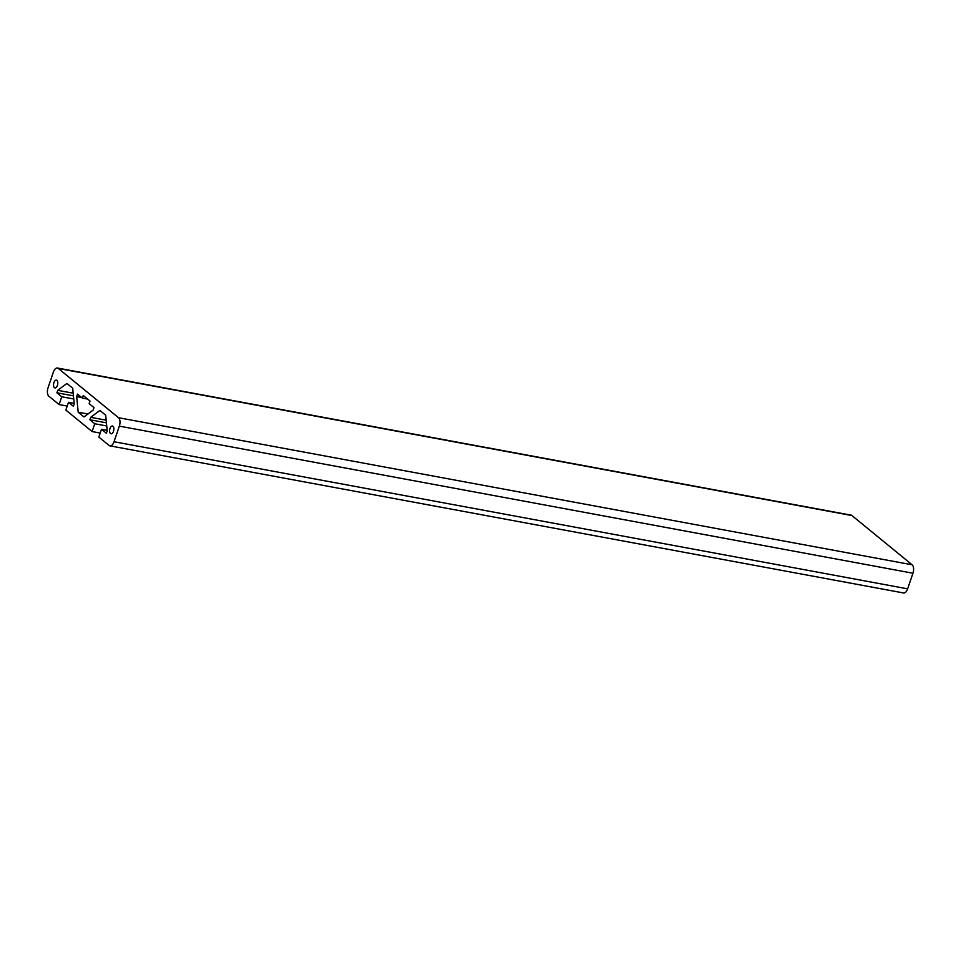<?xml version="1.0" encoding="UTF-8"?>
<svg xmlns="http://www.w3.org/2000/svg" width="961" height="961" viewBox="0 0 961 961"><rect width="100%" height="100%" fill="white"/><g stroke="black" fill="none" stroke-linecap="round" stroke-linejoin="round"><path stroke-width="1.44" d="M110.491 433.531A3.952 2.042 -79.5 0 0 111.02 433.783A3.952 2.042 -79.5 0 0 113.626 430.792A3.952 2.042 -79.5 0 0 112.978 426.252A3.952 2.042 -79.5 0 0 112.461 425.999A3.952 2.042 -79.5 0 0 109.854 428.99A3.952 2.042 -79.5 0 0 110.491 433.531M54.417 387.655A3.952 2.042 -79.5 0 0 54.933 387.908A3.952 2.042 -79.5 0 0 57.54 384.917A3.952 2.042 -79.5 0 0 56.891 380.376A3.952 2.042 -79.5 0 0 56.375 380.124A3.952 2.042 -79.5 0 0 53.768 383.115A3.952 2.042 -79.5 0 0 54.417 387.655M59.102 404.557L61.756 396.761L56.891 392.785L57.72 390.334L66.898 383.463L72.7 388.196L74.213 403.824L73.384 406.275L68.519 402.299L65.865 410.095L92.088 431.549L94.743 423.753L89.878 419.765L90.706 417.314L99.884 410.443L105.686 415.188L107.2 430.804L106.371 433.255L101.506 429.279L98.851 437.087L109.073 445.448A6.595 3.4 -79.5 0 0 109.938 445.856L903.544 592.961A6.595 3.4 -79.5 0 0 907.64 588.841L912.95 573.236A6.595 3.4 -79.5 0 0 912.133 564.804L851.927 515.552A6.595 3.4 -79.5 0 0 851.062 515.144L57.456 368.039A6.595 3.4 -79.5 0 0 53.36 372.159L48.05 387.763A6.595 3.4 -79.5 0 0 48.867 396.196L59.102 404.557L67.234 406.071M109.938 445.856A6.595 3.4 -79.5 0 0 114.023 441.736L119.344 426.131A6.595 3.4 -79.5 0 0 118.515 417.711L58.309 368.459A6.595 3.4 -79.5 0 0 57.456 368.039M61.756 396.761L73.745 398.983M56.891 392.785L73.444 395.848M57.72 390.334L73.18 393.193M68.519 402.299L74.165 403.344M92.088 431.549L100.22 433.063M94.743 423.753L106.731 425.975M89.878 419.765L106.431 422.84M90.706 417.314L106.166 420.185M101.506 429.279L107.164 430.324M76.676 396.593L78.201 412.209L83.991 416.954L93.169 410.083L94.01 407.632L89.145 403.644L90.022 401.049L83.259 395.512L82.382 398.118L77.517 394.142L76.676 396.593L81.637 397.506M82.382 398.118L87.631 399.091M78.201 412.209L87.919 414.011M58.309 368.459L851.927 515.552M114.023 441.736L907.64 588.841M119.344 426.131L912.95 573.236M118.515 417.711L912.133 564.804"/></g></svg>
